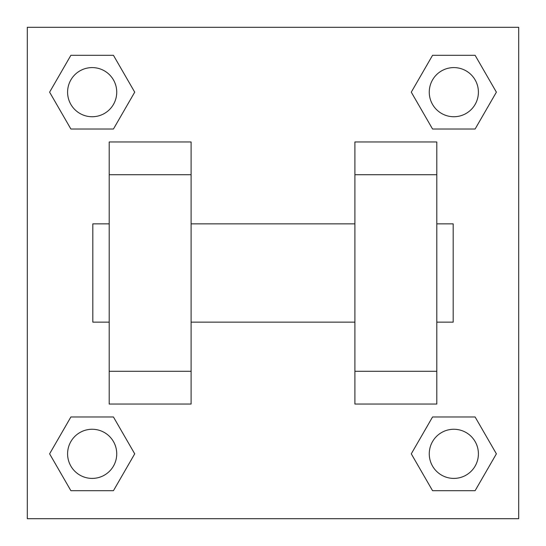 <?xml version="1.0" encoding="UTF-8"?>
<svg xmlns="http://www.w3.org/2000/svg" width="546" height="546" viewBox="0 0 546 546"><rect width="100%" height="100%" fill="white"/><g stroke="black" fill="none" stroke-linecap="round" stroke-linejoin="round"><path stroke-width="0.82" d="M134.719 92.165L113.445 129.02L70.884 129.02L49.611 92.165L70.884 55.31L113.445 55.31L134.719 92.165L113.445 129.02L94.513 129.02M94.513 416.98L113.445 416.98L134.719 453.835L113.445 490.69L70.884 490.69L49.611 453.835L70.884 416.98L113.445 416.98M451.487 129.02L432.555 129.02L411.281 92.165L432.555 55.31L475.116 55.31L496.389 92.165L475.116 129.02L432.555 129.02M411.281 453.835L432.555 416.98L475.116 416.98L496.389 453.835L475.116 490.69L432.555 490.69L411.281 453.835L432.555 416.98L451.487 416.98M27.3 27.3L518.7 27.3L518.7 518.7L27.3 518.7L27.3 27.3M109.2 174.72L109.2 404.04L191.1 404.04L191.1 141.96L109.2 141.96L109.2 174.72L191.1 174.72M354.9 174.72L354.9 404.04L436.8 404.04L436.8 141.96L354.9 141.96L354.9 174.72L436.8 174.72M436.8 322.14L453.18 322.14L453.18 223.86L436.8 223.86M109.2 223.86L92.82 223.86L92.82 322.14L109.2 322.14M109.2 371.28L191.1 371.28M354.9 371.28L436.8 371.28M109.2 404.04L191.1 404.04M354.9 404.04L436.8 404.04M475.116 490.69L432.555 490.69L475.116 490.69L496.389 453.835M432.555 416.98L475.116 416.98L432.555 416.98M478.405 453.835A24.57 24.57 0 0 0 441.55 432.555A24.57 24.57 0 0 0 441.55 475.116A24.57 24.57 0 0 0 478.405 453.835M49.611 453.835L70.884 416.98M113.445 490.69L70.884 490.69L113.445 490.69L134.719 453.835M116.735 453.835A24.57 24.57 0 0 0 79.88 432.555A24.57 24.57 0 0 0 79.88 475.116A24.57 24.57 0 0 0 116.735 453.835M411.281 92.165L432.555 55.31L475.116 55.31L432.555 55.31M496.389 92.165L475.116 129.02M478.405 92.165A24.57 24.57 0 0 0 441.55 70.884A24.57 24.57 0 0 0 441.55 113.445A24.57 24.57 0 0 0 478.405 92.165M49.611 92.165L70.884 55.31L113.445 55.31L70.884 55.31M113.445 129.02L70.884 129.02L113.445 129.02M116.735 92.165A24.57 24.57 0 0 0 79.88 70.884A24.57 24.57 0 0 0 79.88 113.445A24.57 24.57 0 0 0 116.735 92.165M191.1 322.14L354.9 322.14M191.1 223.86L354.9 223.86"/></g></svg>
